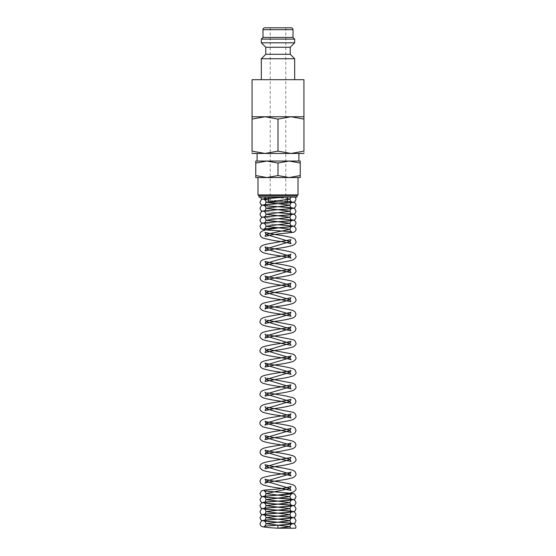 <?xml version="1.0" encoding="UTF-8"?>
<svg xmlns="http://www.w3.org/2000/svg" width="556" height="556" viewBox="0 0 556 556"><rect width="100%" height="100%" fill="white"/><g stroke="black" fill="none" stroke-linecap="round" stroke-linejoin="round"><path stroke-width="0.42" stroke-dasharray="2.78 2.08" d="M278.605 528.193L278 528.193L277.812 525.198M278.153 197.116L260.132 197.116L278.153 197.116L278.188 197.672M261.32 58.748L294.68 58.748M303.93 79.696L252.07 79.696M265.768 54.3L290.232 54.3M265.768 47.26L290.232 47.26M261.32 42.812L294.68 42.812M261.32 39.108L294.68 39.108M262.988 37.44L293.012 37.44M278 116.76L303.93 116.76L290.976 116.76L278 119.074L265.024 116.76L278 116.76L252.07 116.76L303.944 116.76M252.056 116.76L265.024 116.76L252.056 119.074L252.056 151.135C252.056 154.241 252.056 154.241 252.056 151.135L265.024 153.456L278 153.456L257.094 153.456L303.944 153.456M252.056 153.456L265.024 153.456L278 151.135L290.976 153.456L303.944 151.135C303.944 154.241 303.944 154.241 303.944 151.135L303.944 119.074L290.976 116.76M255.76 177.545L266.88 177.545L278 175.564L289.12 177.545L300.24 175.564C300.24 178.219 300.24 178.219 300.24 175.557L300.24 163.04C300.24 160.378 300.24 160.378 300.24 163.047L289.12 161.052L278 163.04L266.88 161.052L255.76 163.04L255.76 175.564C255.76 178.219 255.76 178.219 255.76 175.557L266.88 177.545L278 177.545L257.984 177.545L300.24 177.545M255.76 161.052L300.24 161.052M258.985 197.116L297.015 197.116M268.659 202.009L287.341 202.009M258.985 195.893L297.015 195.893M257.984 194.892L298.016 194.892M278 27.8L270.216 27.8L278 27.8M278 197.116L287.341 197.116L278 197.116M255.76 163.047C255.76 160.378 255.76 160.378 255.76 163.047M278 163.04L278 175.564M303.944 119.081C303.944 115.975 303.944 115.975 303.944 119.081M252.056 119.081C252.056 115.975 252.056 115.975 252.056 119.081M278 119.074L278 151.135M278 79.696L294.68 79.696L278 79.696M264.844 27.8L291.156 27.8M271.356 197.116L287.341 198.534M262.988 29.656L293.012 29.656M262.244 223.241L291.803 225.91M262.244 217.229L291.803 219.898M262.244 211.21L291.803 213.879M287.341 201.335L268.659 200.049L287.341 201.328M270.216 27.8L270.216 202.009M267.603 407.409L265.24 406.811M267.603 392.89L265.038 392.126M267.603 378.372L265.038 377.607M267.603 349.335L265.045 348.577M267.603 334.816L265.045 334.059M267.603 320.298L265.038 319.533M278.014 224.749L264.19 223.581M278.014 218.73L264.19 217.563M278.014 212.719L264.19 211.551M285.784 27.8L285.784 202.009"/><path stroke-width="0.83" d="M287.341 198.534L290.01 199.187L265.99 202.189L290.01 205.199L265.99 208.208L290.01 211.21L265.99 214.22L290.01 217.229L265.99 220.232L290.01 223.241L265.99 226.25L290.01 229.26L265.99 234.389L290.01 241.651L265.99 248.907L290.01 256.17L265.99 263.426L290.01 270.689L265.99 277.951L290.01 285.207L265.99 292.47L290.01 299.726L265.99 306.988L290.01 314.244L265.99 321.507L290.01 328.763L265.99 336.026L290.01 343.288L265.99 350.544L290.01 357.807L265.99 365.063L290.01 372.325L265.99 379.581L290.01 386.844L265.99 394.1L290.01 401.362L265.99 408.625L290.01 415.881L265.99 423.144L290.01 430.4L265.99 437.662L290.01 444.918L265.99 452.181L290.01 459.437L265.99 466.699L290.01 473.962L265.99 481.218L290.01 488.481L265.99 493.61L290.01 496.619L265.99 499.622L290.01 502.631L265.99 505.64L290.01 508.65L265.99 511.652L290.01 514.661L265.99 517.671L290.01 520.68L265.99 523.683L290.01 526.692C290.169 525.323 290.774 524.426 291.81 524.023L277.812 525.198L278 528.193L295.611 528.193L278.605 528.193M265.837 197.116L264.197 198.846L278.188 197.665L278.153 197.116M290.232 54.3L265.768 54.3L265.768 47.26L290.232 47.26L290.232 54.3L294.68 58.748L261.32 58.748L261.32 79.696M293.012 29.656L262.988 29.656A1.856 1.856 0 0 1 264.844 27.8L291.156 27.8A1.856 1.856 0 0 1 293.012 29.656L293.012 37.44L294.68 39.108L294.68 42.812L261.32 42.812L265.768 47.26M294.68 39.108L261.32 39.108L261.32 42.812M293.012 37.44L262.988 37.44L261.32 39.108M252.07 116.76L252.07 79.696L303.93 79.696L303.93 116.76M303.944 116.76L290.976 116.76L303.944 119.074C303.944 115.975 303.944 115.975 303.944 119.081L303.944 151.135C303.944 154.241 303.944 154.241 303.944 151.135L290.976 153.456L278 151.135L265.024 153.456L252.056 151.135C252.056 154.241 252.056 154.241 252.056 151.135L252.056 119.074C252.056 115.975 252.056 115.975 252.056 119.081L265.024 116.76L278 119.074L290.976 116.76L252.056 116.76M303.944 153.456L252.056 153.456M300.24 177.545L289.12 177.545L278 175.564L266.88 177.545L255.76 175.564C255.76 178.219 255.76 178.219 255.76 175.557L255.76 163.04C255.76 160.378 255.76 160.378 255.76 163.047L266.88 161.052L278 163.04L289.12 161.052L300.24 163.04C300.24 160.378 300.24 160.378 300.24 163.047L300.24 175.564C300.24 178.219 300.24 178.219 300.24 175.557L289.12 177.545L255.76 177.545M300.24 161.052L255.76 161.052M287.341 197.116L287.341 202.009L268.659 202.009L268.659 197.116M278 195.893L258.985 195.893L258.985 197.116L297.015 197.116L297.015 195.893L278 195.893M298.016 177.545L298.016 194.892L257.984 194.892L258.985 195.893M278 163.04L278 175.564M290.976 116.76L278 116.76M278 119.074L278 151.135M290.864 197.123L290.01 199.187C290.413 200.924 291.01 201.814 291.803 201.856L287.341 201.335L294.645 202.634L295.764 203.982L296.014 205.199L295.146 207.339L293.846 208.173L288.251 208.993C280.565 209.612 265.08 210.432 264.197 210.877C265.01 210.814 265.608 209.925 265.99 208.208L265.99 208.208C265.629 206.644 265.031 205.748 264.19 205.532L292.977 207.993L294.645 208.646L296.014 211.21L295.146 213.358L293.846 214.185L288.251 215.012C280.565 215.624 265.08 216.444 264.197 216.889C265.01 216.833 265.608 215.943 265.99 214.22L265.99 214.22C265.629 212.656 265.031 211.766 264.19 211.551M260.138 197.116L261.542 198.86L268.659 200.049L264.19 199.521C265.031 199.736 265.629 200.626 265.99 202.189L265.99 202.189C265.587 203.934 264.99 204.823 264.197 204.858C265.08 204.413 280.565 203.593 288.251 202.982L293.846 202.162L295.146 201.328L296.014 199.187L295.215 197.123M262.244 211.21L260.854 210.349L259.986 208.208L261.355 205.644L263.537 204.886L291.81 202.53C290.969 202.745 290.371 203.635 290.01 205.199L290.01 205.199C290.413 206.936 291.01 207.826 291.803 207.868C290.892 207.423 275.422 206.603 267.742 205.984L262.161 205.164L260.854 204.33L259.986 202.189L261.355 199.625L262.515 199.097C265.295 198.27 277.833 197.79 286.25 197.123M262.244 217.229L260.854 216.36L259.986 214.22L261.355 211.655L263.537 210.905L291.81 208.542C290.969 208.757 290.371 209.654 290.01 211.21L290.01 211.21C290.413 212.955 291.01 213.845 291.803 213.879M262.244 223.241L260.854 222.379L259.986 220.239L261.355 217.674L263.537 216.916L291.81 214.553C290.969 214.776 290.371 215.665 290.01 217.229L290.01 217.229C290.413 218.967 291.01 219.856 291.803 219.898M264.19 217.563C265.031 217.778 265.629 218.668 265.99 220.232L265.99 220.232C265.587 221.976 264.99 222.866 264.197 222.907C265.08 222.463 280.565 221.642 288.251 221.024L293.846 220.204L295.146 219.37L296.014 217.229L295.764 216.013L294.645 214.665L292.977 214.004L278.014 212.719M278.07 528.2C270.16 527.811 264.851 527.297 262.161 526.657L260.854 525.83L259.986 523.683L261.355 521.118L263.537 520.367L291.81 518.004C290.969 518.227 290.371 519.116 290.01 520.68L290.01 520.68C290.413 522.418 291.01 523.307 291.803 523.349C290.899 522.897 275.422 522.084 267.742 521.465L262.161 520.645L260.854 519.811L259.986 517.671L261.355 515.106L263.537 514.349L291.81 511.993C290.969 512.208 290.371 513.098 290.01 514.661L290.01 514.661C290.413 516.406 291.01 517.295 291.803 517.33C290.906 516.885 275.422 516.065 267.742 515.454L262.161 514.634L260.854 513.8L259.986 511.652L261.355 509.087L263.537 508.337L291.81 505.974C290.969 506.196 290.371 507.086 290.01 508.65L290.01 508.65C290.413 510.387 291.01 511.277 291.803 511.318C290.906 510.874 275.428 510.054 267.742 509.435L262.161 508.615L260.854 507.781L259.986 505.64L261.355 503.076L263.537 502.318L291.81 499.962C290.969 500.178 290.371 501.067 290.01 502.631L290.01 502.631C290.413 504.375 291.01 505.265 291.803 505.3C290.906 504.855 275.428 504.035 267.742 503.423L262.161 502.603L260.854 501.769L259.986 499.629L261.355 497.064L263.53 496.306L291.81 493.95C290.969 494.166 290.371 495.055 290.01 496.619L290.01 496.619C290.413 498.357 291.01 499.246 291.803 499.288C290.913 498.843 275.428 498.023 267.742 497.405L262.161 496.584L260.854 495.75L259.986 493.61L261.355 491.045L262.599 490.496C265.414 489.558 277.083 489.711 285.207 487.904L290.962 486.507L290.01 488.481L290.969 490.455L281.329 488.404C273.086 487.32 266.88 486.118 262.724 484.79L260.882 483.525L259.986 481.218L260.966 478.82L262.627 477.687C269.319 475.192 291.094 473.024 290.962 471.981L290.01 473.962L290.969 475.936L290.037 475.588C285.548 474.053 267.999 472.468 262.724 470.272C260.569 468.833 259.659 467.645 259.986 466.699C259.881 465.323 260.764 464.149 262.627 463.169C265.024 462.238 268.701 461.417 273.649 460.709L290.962 457.463L290.01 459.437L290.976 461.417L282.677 459.583C273.948 458.429 267.297 457.157 262.724 455.753L260.882 454.488L259.986 452.181L260.966 449.783L262.627 448.65C267.665 446.419 289.766 444.223 290.962 442.944L290.01 444.918L290.976 446.899L278.368 444.383C271.238 443.445 265.99 442.374 262.62 441.186C260.569 439.789 259.694 438.614 259.986 437.662L260.966 435.265L262.738 434.083C267.332 432.679 273.99 431.4 282.712 430.254L290.962 428.426L290.01 430.4L290.976 432.38L278.361 429.864C271.238 428.926 265.99 427.856 262.62 426.667C260.569 425.27 259.694 424.096 259.986 423.144C259.756 421.809 260.757 420.579 262.981 419.46C268.02 417.431 285.242 415.812 290.072 414.234L290.962 413.907L290.01 415.881L290.969 417.862L279.883 415.582C272.12 414.567 266.366 413.421 262.62 412.142C260.569 410.752 259.694 409.577 259.986 408.618L260.966 406.227L262.981 404.942C267.186 403.67 273.295 402.502 281.308 401.439L290.962 399.389L290.01 401.362L290.969 403.336L279.876 401.057C272.398 400.063 266.762 398.972 262.967 397.776C260.562 396.247 259.569 395.017 259.986 394.1L260.966 391.702L262.738 390.527C266.901 389.2 273.093 387.998 281.315 386.92L290.962 384.87L290.01 386.844L290.969 388.818L281.336 386.767C273.086 385.69 266.887 384.481 262.724 383.153L260.882 381.896L259.986 379.581L261.091 377.058L262.738 376.009C269.424 373.569 291.024 371.387 290.962 370.352L290.01 372.325L290.969 374.299L281.329 372.249C273.079 371.165 266.88 369.962 262.724 368.635L260.882 367.37L259.986 365.063L260.966 362.665L262.627 361.539C269.319 359.037 291.101 356.869 290.962 355.833L290.01 357.807L290.976 359.781L289.829 359.378C285.284 357.876 268.152 356.327 262.724 354.116C260.569 352.678 259.652 351.489 259.986 350.544L260.966 348.146L262.627 347.013C266.783 345.658 273.01 344.442 281.322 343.358L290.962 341.308L290.01 343.288L290.976 345.262L278.368 342.746C271.238 341.808 265.99 340.745 262.62 339.549C260.569 338.159 259.694 336.985 259.986 336.026L260.966 333.628L262.627 332.495C267.672 330.264 289.766 328.068 290.962 326.789L290.01 328.763L290.976 330.744L278.361 328.228C271.238 327.289 265.99 326.226 262.62 325.031C260.569 323.641 259.694 322.466 259.986 321.507L260.966 319.109L262.738 317.928C267.332 316.524 273.99 315.245 282.712 314.098L290.962 312.27L290.01 314.244L290.976 316.225L279.883 313.945C272.12 312.931 266.366 311.784 262.62 310.512C260.569 309.122 259.694 307.948 259.986 306.988L260.966 304.591L262.981 303.305C268.061 301.887 275.067 300.567 283.984 299.364L290.962 297.752L290.01 299.726L290.969 301.706L279.876 299.427C272.113 298.412 266.359 297.265 262.62 295.994C260.597 294.631 259.721 293.457 259.986 292.47L260.966 290.072L262.738 288.891C266.901 287.563 273.093 286.361 281.308 285.284L290.962 283.233L290.01 285.207L290.969 287.188L285.944 285.916C276.631 284.609 269.021 283.199 263.106 281.677L260.882 280.259L259.986 277.951L261.23 275.296L264.003 273.906C269.111 272.266 283.129 270.8 289.016 269.333L290.962 268.715L290.01 270.689L290.969 272.669L281.329 270.612C273.086 269.535 266.88 268.333 262.724 266.998L260.882 265.74L259.986 263.426L260.966 261.035L262.627 259.902C269.319 257.4 291.094 255.232 290.962 254.196L290.01 256.17L290.969 258.151L290.037 257.803C285.548 256.26 267.999 254.676 262.724 252.48C260.569 251.048 259.659 249.852 259.986 248.907C259.881 247.531 260.764 246.357 262.627 245.384C265.024 244.445 268.701 243.625 273.649 242.916L290.962 239.678L290.01 241.651L290.976 243.632L282.677 241.797C273.948 240.644 267.297 239.365 262.724 237.961L260.882 236.696L259.986 234.389C259.881 233.013 260.764 231.838 262.627 230.865L265.476 229.941L280.662 227.529L291.817 226.584C290.99 226.778 290.392 227.668 290.01 229.26L290.01 229.26C290.413 230.997 291.01 231.887 291.803 231.928C290.892 231.477 275.422 230.664 267.742 230.045L262.161 229.225L260.854 228.391L259.986 226.25L261.355 223.686L263.537 222.928L291.81 220.572C290.969 220.788 290.371 221.677 290.01 223.241L290.01 223.241C290.413 224.985 291.01 225.875 291.803 225.91M264.19 223.581C265.024 223.797 265.629 224.687 265.99 226.25L265.99 226.25C265.587 227.988 264.99 228.884 264.197 228.919C265.08 228.474 280.565 227.654 288.251 227.043L293.846 226.216L295.146 225.388L296.014 223.241L295.764 222.025L294.645 220.676L292.977 220.023L278.014 218.73M265.038 319.533L265.99 321.507L265.031 323.481L274.671 321.431C282.914 320.353 289.12 319.144 293.276 317.817L295.118 316.559L296.014 314.244L295.034 311.853L293.373 310.721C286.688 308.219 264.906 306.05 265.038 305.015L265.99 306.988L265.031 308.962L266.171 308.559C270.716 307.058 287.848 305.508 293.276 303.298C295.431 301.859 296.348 300.671 296.014 299.726L295.034 297.335L293.373 296.202C289.217 294.847 282.99 293.624 274.678 292.539L265.038 290.496L265.99 292.47L265.024 294.451L274.657 292.393C282.997 291.309 289.238 290.086 293.38 288.731L295.118 287.515L296.014 285.207L295.034 282.809L293.373 281.677C288.335 279.446 266.234 277.256 265.038 275.971L265.99 277.951L265.024 279.925L277.639 277.409C284.762 276.471 290.01 275.408 293.38 274.212C295.431 272.822 296.306 271.648 296.014 270.689L295.034 268.291L293.262 267.109C288.668 265.705 282.01 264.427 273.288 263.28L265.038 261.452L265.99 263.426L265.024 265.407L265.963 265.066C270.383 263.523 288.084 261.952 293.38 259.694C295.431 258.304 296.306 257.129 296.014 256.17L295.034 253.772L293.019 252.493C287.501 250.999 280.127 249.623 270.904 248.351L265.038 246.933L265.99 248.907L265.031 250.888L276.123 248.608C283.887 247.594 289.641 246.447 293.38 245.175C295.431 243.785 296.306 242.611 296.014 241.651L295.034 239.254L293.262 238.072C289.099 236.745 282.907 235.542 274.692 234.465L265.038 232.422L265.99 234.389L265.031 236.369L272.753 234.632L293.846 232.234C295.396 231.352 296.119 230.365 296.014 229.26L295.764 228.043L294.645 226.695L292.977 226.035L278.014 224.749M265.045 334.059L265.99 336.026L265.031 338.006L274.664 335.949C282.483 334.9 288.508 333.767 292.748 332.551L295.118 331.077L296.014 328.763L294.819 326.157L293.262 325.19L267.603 320.298M265.045 348.577L265.99 350.544L265.031 352.525L276.123 350.245C283.887 349.231 289.641 348.084 293.38 346.805C295.431 345.415 296.306 344.24 296.014 343.288L295.034 340.891L293.262 339.709L267.603 334.816M265.038 377.607L265.99 379.581L265.024 381.562L277.646 379.046C284.762 378.108 290.01 377.037 293.38 375.849C295.431 374.459 296.306 373.284 296.014 372.325L295.034 369.928L293.019 368.642C287.501 367.155 280.134 365.772 270.911 364.507L265.038 363.089L265.99 365.063L265.031 367.043L276.117 364.764C283.88 363.749 289.634 362.602 293.38 361.33C295.431 359.934 296.306 358.759 296.014 357.807L295.034 355.409L293.019 354.123L267.603 349.335M265.038 392.126L265.99 394.1L265.024 396.08L277.632 393.565C284.755 392.626 290.01 391.563 293.38 390.368C295.431 388.978 296.306 387.803 296.014 386.844L295.034 384.446L293.262 383.265L267.603 378.372M265.038 406.651L265.99 408.625L265.024 410.599L273.316 408.764C282.052 407.617 288.703 406.339 293.276 404.935L295.118 403.67L296.014 401.362L295.034 398.965L293.373 397.832L285.958 395.976L267.603 392.89M295.618 528.193L296.014 526.692L294.645 524.127L293.401 523.571L264.19 521.014C265.031 521.229 265.629 522.119 265.99 523.683L265.99 523.683C265.587 525.427 264.99 526.317 264.197 526.351C265.08 525.907 280.565 525.086 288.251 524.475L293.846 523.655L295.146 522.821L296.014 520.68L294.645 518.116L293.401 517.56L264.19 515.002C265.031 515.217 265.629 516.107 265.99 517.671L265.99 517.671C265.587 519.408 264.99 520.298 264.197 520.34C265.08 519.895 280.565 519.075 288.251 518.456L293.846 517.636L295.146 516.802L296.014 514.661L294.645 512.097L293.401 511.548L264.19 508.983C265.031 509.199 265.629 510.088 265.99 511.652L265.99 511.652C265.587 513.396 264.99 514.286 264.197 514.328C265.08 513.876 280.571 513.056 288.258 512.444L293.846 511.624L295.146 510.79L296.014 508.65L294.645 506.085L293.401 505.529L264.19 502.971C265.031 503.187 265.629 504.077 265.99 505.64L265.99 505.64C265.546 507.315 264.948 508.205 264.197 508.309C265.087 507.864 280.571 507.044 288.258 506.426L293.846 505.606L295.146 504.772L296.014 502.631L294.645 500.066L293.401 499.517L264.19 496.953C265.031 497.168 265.629 498.065 265.99 499.622L265.99 499.622C265.587 501.366 264.99 502.256 264.197 502.297C265.087 501.846 280.571 501.032 288.258 500.414L293.846 499.594L295.146 498.76L296.014 496.619L294.645 494.055L293.401 493.499L264.19 490.941C265.031 491.156 265.629 492.046 265.99 493.61L265.99 493.61C265.587 495.347 264.99 496.237 264.197 496.279L273.754 495.382C280.384 494.896 285.958 494.082 290.496 492.936L293.38 491.997C295.431 490.607 296.306 489.433 296.014 488.474L295.034 486.083L293.262 484.901C288.668 483.498 282.01 482.219 273.288 481.065L265.038 479.244L265.99 481.218L265.024 483.199L265.963 482.851C270.383 481.308 288.084 479.738 293.38 477.479C295.431 476.089 296.306 474.914 296.014 473.955L295.034 471.564L293.019 470.279C287.501 468.784 280.127 467.408 270.904 466.143L265.038 464.726L265.99 466.699L265.031 468.68L276.123 466.394C283.887 465.386 289.641 464.239 293.38 462.96C295.431 461.57 296.306 460.396 296.014 459.437L295.034 457.039L293.262 455.864C289.099 454.537 282.907 453.335 274.692 452.257L265.038 450.207L265.99 452.181L265.031 454.155L270.056 452.89C279.369 451.583 286.979 450.165 292.894 448.65L295.118 447.226L296.014 444.918L295.034 442.52L293.144 441.29C288.522 439.914 281.899 438.649 273.281 437.509L265.038 435.689L265.99 437.662L265.031 439.636L274.671 437.586C282.914 436.502 289.12 435.299 293.276 433.972L295.118 432.707L296.014 430.4L295.034 428.002L293.373 426.869C286.681 424.374 264.906 422.206 265.038 421.17L265.99 423.144L265.031 425.118L265.963 424.777C270.452 423.234 288.001 421.65 293.276 419.453C295.431 418.015 296.341 416.826 296.014 415.881L295.034 413.483L293.373 412.35L267.603 407.409M290.42 528.193L290.01 526.692L278 528.193M265.768 54.3L261.32 58.748M262.988 29.656L262.988 37.44M257.984 177.545L257.984 194.892M257.094 153.456L257.094 161.052M298.906 153.456L298.906 161.052M297.015 195.893L298.016 194.892M290.232 47.26L294.68 42.812M294.68 58.748L294.68 79.696"/></g></svg>
